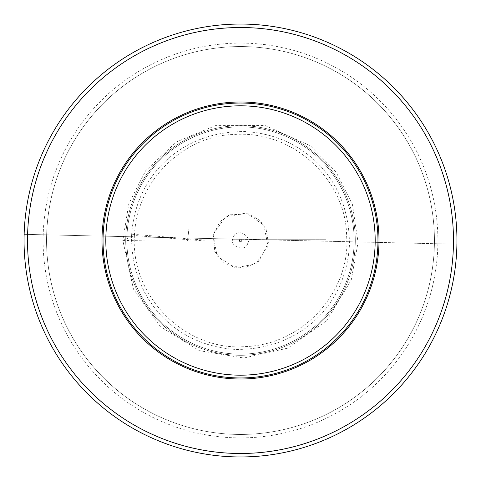 <?xml version="1.0" encoding="UTF-8"?>
<svg xmlns="http://www.w3.org/2000/svg" width="481" height="481" viewBox="0 0 481 481"><rect width="100%" height="100%" fill="white"/><g stroke="black" fill="none" stroke-linecap="round" stroke-linejoin="round"><path stroke-width="0.36" stroke-dasharray="2.4 1.8" d="M213.119 234.758L217.063 255.808L234.728 267.965L255.766 263.961L267.965 246.272L263.949 225.21L246.302 213.041L225.234 217.033L213.119 234.758M131.614 235.059C130.519 298.701 174.801 345.52 235.059 349.386C298.701 350.481 345.52 306.199 349.386 245.941C350.481 182.299 306.199 135.48 245.941 131.614C182.299 130.519 135.48 174.801 131.614 235.059L132.227 234.241L204.419 240.049L203.806 240.867L134.415 235.522C137.223 176.966 187.434 135.263 233.892 134.512C293.921 129.84 346.2 181.06 346.585 235.726C351.19 288.606 305.573 344.763 244.871 346.603C187.602 351.328 130.357 298.382 134.415 235.522L122.817 240.41L128.794 203.788L145.665 170.743L176.449 141.901L215.386 125.655L265.031 125.523L310.377 145.755L335.985 171.873L352.429 204.551L358.044 242.418L351.226 280.08L326.629 320.701L287.818 348.124L243.849 358.014L199.381 350.667L160.227 326.563L133.465 289.129L122.817 240.41L153.517 241.047L187.56 240.987L188.937 228.577L187.56 240.987M125.697 240.5A114.803 114.803 0 0 0 297.901 339.923A114.803 114.803 0 0 0 297.901 141.077A114.803 114.803 0 0 0 125.697 240.5A114.803 114.803 0 0 1 297.901 141.077A114.803 114.803 0 0 1 297.901 339.923A114.803 114.803 0 0 1 125.697 240.5A114.803 114.803 0 0 0 297.901 339.923A114.803 114.803 0 0 0 297.901 141.077A114.803 114.803 0 0 0 125.697 240.5A114.803 114.803 0 0 0 297.901 339.923A114.803 114.803 0 0 0 297.901 141.077A114.803 114.803 0 0 0 125.697 240.5A114.803 114.803 0 0 0 297.901 339.923A114.803 114.803 0 0 0 297.901 141.077A114.803 114.803 0 0 0 125.697 240.5M126.87 240.5A113.63 113.63 0 0 0 297.312 338.907A113.63 113.63 0 0 0 297.312 142.093A113.63 113.63 0 0 0 126.87 240.5A113.63 113.63 0 0 0 297.312 338.907A113.63 113.63 0 0 0 297.312 142.093A113.63 113.63 0 0 0 126.87 240.5M46.561 240.5A193.939 193.939 0 0 0 337.47 408.459A193.939 193.939 0 0 0 337.47 72.541A193.939 193.939 0 0 0 46.561 240.5A193.939 193.939 0 0 1 337.47 72.541A193.939 193.939 0 0 1 337.47 408.459A193.939 193.939 0 0 1 46.561 240.5A193.939 193.939 0 0 1 337.47 72.541A193.939 193.939 0 0 1 337.47 408.459A193.939 193.939 0 0 1 46.561 240.5M456.95 240.5A216.45 216.45 0 0 0 132.275 53.048A216.45 216.45 0 0 0 132.275 427.952A216.45 216.45 0 0 0 456.95 240.5M232.864 239.255L325.896 239.255L232.864 239.255M43.098 240.5A197.402 197.402 0 0 0 339.201 411.453A197.402 197.402 0 0 0 339.201 69.547A197.402 197.402 0 0 0 43.098 240.5M213.209 234.698L214.827 251.587L224.789 263.618L243.801 268.284L258.519 261.754L268.38 242.911L266.095 229.233L260.041 220.605L249.104 213.877L229.389 214.833L219.931 221.651L213.209 234.698M240.163 241.696L239.201 240.422L239.255 241.666L239.352 239.61L239.267 240.338L240.181 239.249L456.92 244.198L24.14 234.331L240.602 239.255L241.799 240.578L241.745 239.334L241.648 241.39L241.733 240.662L240.422 241.799L241.666 241.745L240.163 241.696M247.643 243.62C245.37 252.79 228.752 245.929 232.99 238.42C235.955 226.082 252.357 236.369 247.643 243.62M240.284 241.745L239.358 241.041L239.249 238.913L239.147 241.167L240.5 239.255L240.981 239.255L240.332 239.225L241.642 239.959L241.751 242.087L241.853 239.833L241.041 241.642L238.913 241.751L240.284 241.745"/><path stroke-width="0.72" d="M375.186 240.5A134.686 134.686 0 0 0 173.154 123.857A134.686 134.686 0 0 0 173.154 357.142A134.686 134.686 0 0 0 375.186 240.5M377.97 240.5A137.47 137.47 0 0 0 171.765 121.446A137.47 137.47 0 0 0 171.765 359.554A137.47 137.47 0 0 0 377.97 240.5A137.47 137.47 0 0 0 171.765 121.446A137.47 137.47 0 0 0 171.765 359.554A137.47 137.47 0 0 0 377.97 240.5M379.01 240.5A138.51 138.51 0 0 0 171.242 120.545A138.51 138.51 0 0 0 171.242 360.455A138.51 138.51 0 0 0 379.01 240.5A138.51 138.51 0 0 0 171.242 120.545A138.51 138.51 0 0 0 171.242 360.455A138.51 138.51 0 0 0 379.01 240.5M453.487 240.5A212.987 212.987 0 0 0 134.007 56.049A212.987 212.987 0 0 0 134.007 424.951A212.987 212.987 0 0 0 453.487 240.5M456.95 240.5A216.45 216.45 0 0 0 132.275 53.048A216.45 216.45 0 0 0 132.275 427.952A216.45 216.45 0 0 0 456.95 240.5"/></g></svg>
